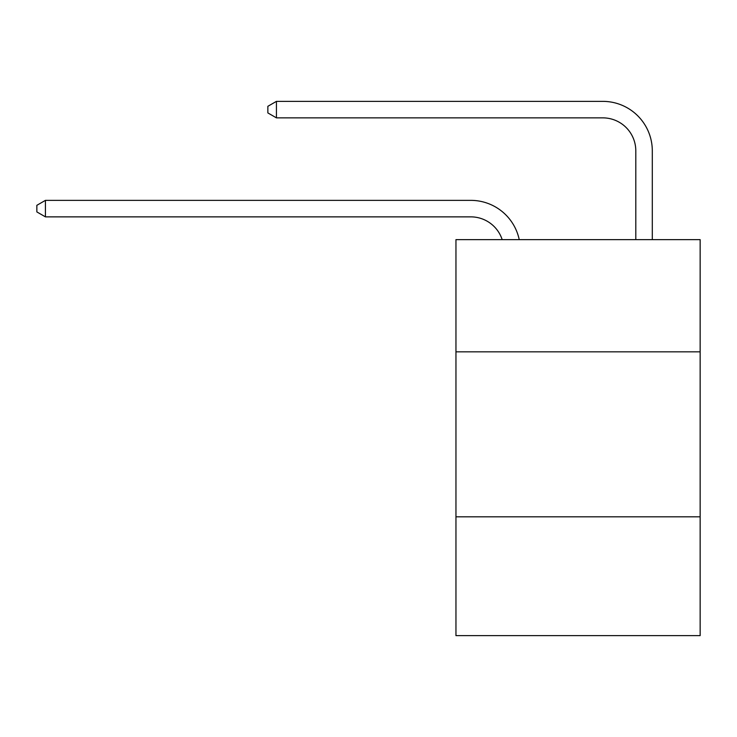 <?xml version="1.0" encoding="UTF-8"?>
<svg xmlns="http://www.w3.org/2000/svg" width="737" height="737" viewBox="0 0 737 737"><rect width="100%" height="100%" fill="white"/><g stroke="black" fill="none" stroke-linecap="round" stroke-linejoin="round"><path stroke-width="1.11" d="M700.15 351.835L700.15 239.636L455.954 239.636L455.954 351.835L700.15 351.835L700.15 635.635L455.954 635.635L455.954 351.835M700.15 516.83L455.954 516.83M470.796 200.363L45.427 200.363L470.796 200.363A49.499 49.499 148.1 0 1 519.235 239.636M635.801 239.636L635.801 150.864A32.999 32.999 19.4 0 0 602.802 117.865L276.43 117.865L267.853 112.918L267.853 106.312L276.43 101.365L602.802 101.365A49.499 49.499 35 0 1 652.3 150.864L652.3 239.636M635.801 150.864A32.999 32.999 -145 0 0 602.802 117.865A32.999 32.999 -145 0 1 635.801 150.864A32.999 32.999 -145 0 0 602.802 117.865A32.999 32.999 -145 0 1 635.801 150.864A32.999 32.999 -145 0 0 602.802 117.865A32.999 32.999 -145 0 1 635.801 150.864A32.999 32.999 -145 0 0 602.802 117.865A32.999 32.999 -145 0 1 635.801 150.864A32.999 32.999 -145 0 0 602.802 117.865A32.999 32.999 -145 0 1 635.801 150.864A32.999 32.999 -145 0 0 602.802 117.865A32.999 32.999 -145 0 1 635.801 150.864A32.999 32.999 -145 0 0 602.802 117.865A32.999 32.999 -145 0 1 635.801 150.864A32.999 32.999 -145 0 0 602.802 117.865A32.999 32.999 -145 0 1 635.801 150.864A32.999 32.999 -145 0 0 602.802 117.865A32.999 32.999 -145 0 1 635.801 150.864A32.999 32.999 -145 0 0 602.802 117.865A32.999 32.999 -145 0 1 635.801 150.864A32.999 32.999 -145 0 0 602.802 117.865A32.999 32.999 -145 0 1 635.801 150.864A32.999 32.999 -145 0 0 602.802 117.865A32.999 32.999 -145 0 1 635.801 150.864A32.999 32.999 -145 0 0 602.802 117.865A32.999 32.999 -145 0 1 635.801 150.864A32.999 32.999 -145 0 0 602.802 117.865A32.999 32.999 -145 0 1 635.801 150.864A32.999 32.999 -145 0 0 602.802 117.865A32.999 32.999 -145 0 1 635.801 150.864A32.999 32.999 -145 0 0 602.802 117.865A32.999 32.999 -145 0 1 635.801 150.864A32.999 32.999 -145 0 0 602.802 117.865A32.999 32.999 -145 0 1 635.801 150.864A32.999 32.999 -145 0 0 602.802 117.865A32.999 32.999 -145 0 1 635.801 150.864A32.999 32.999 -145 0 0 602.802 117.865A32.999 32.999 -145 0 1 635.801 150.864A32.999 32.999 -145 0 0 602.802 117.865A32.999 32.999 -145 0 1 635.801 150.864A32.999 32.999 -145 0 0 602.802 117.865A32.999 32.999 -145 0 1 635.801 150.864A32.999 32.999 -145 0 0 602.802 117.865A32.999 32.999 -145 0 1 635.801 150.864A32.999 32.999 -145 0 0 602.802 117.865A32.999 32.999 -145 0 1 635.801 150.864A32.999 32.999 -145 0 0 602.802 117.865A32.999 32.999 -145 0 1 635.801 150.864A32.999 32.999 -145 0 0 602.802 117.865A32.999 32.999 -145 0 1 635.801 150.864A32.999 32.999 -145 0 0 602.802 117.865A32.999 32.999 -145 0 1 635.801 150.864A32.999 32.999 -145 0 0 602.802 117.865A32.999 32.999 -145 0 1 635.801 150.864A32.999 32.999 -145 0 0 602.802 117.865M502.173 239.636A32.999 32.999 -31.9 0 0 470.796 216.862L45.427 216.862L36.85 211.915L36.85 205.319L45.427 200.363L45.427 216.862M276.43 101.365L276.43 117.865"/></g></svg>
